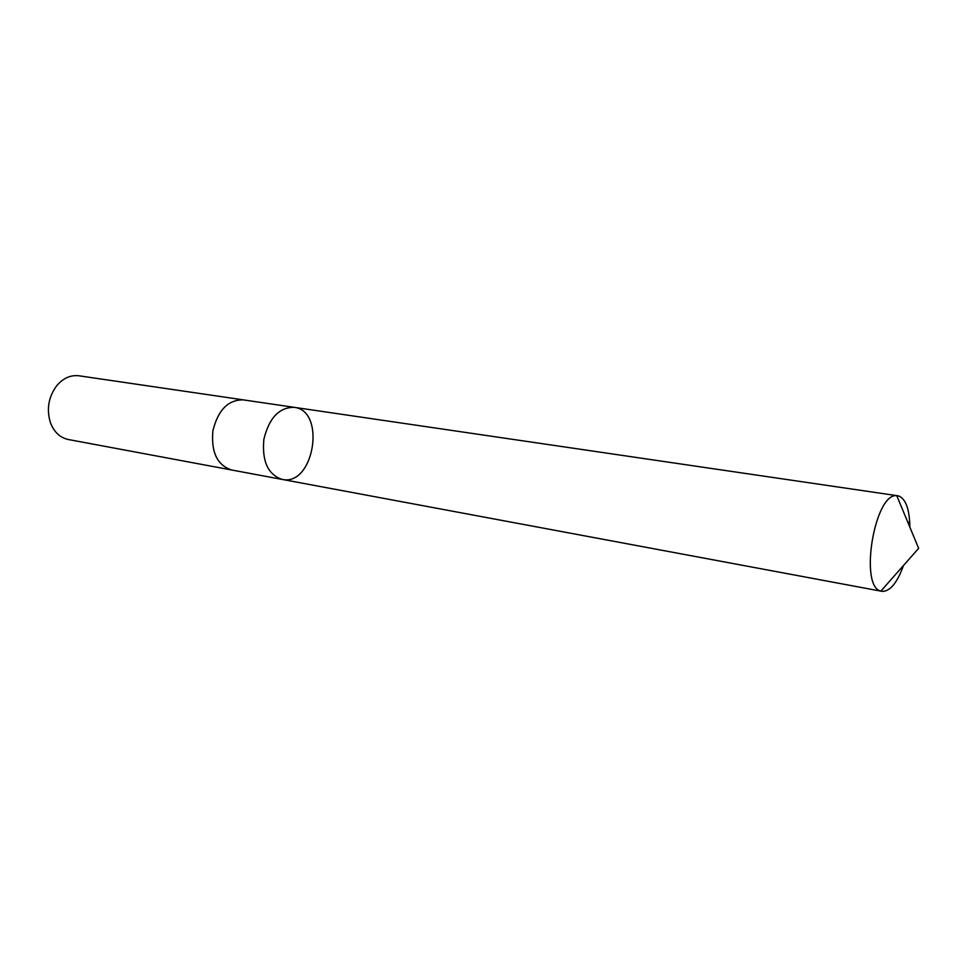 <?xml version="1.0" encoding="UTF-8"?>
<svg xmlns="http://www.w3.org/2000/svg" width="967" height="967" viewBox="0 0 967 967"><rect width="100%" height="100%" fill="white"/><g stroke="black" fill="none" stroke-linecap="round" stroke-linejoin="round"><path stroke-width="1.45" d="M231.85 470.022L231.512 469.962C217.212 465.163 211.011 452.133 212.897 430.847C217.998 410.093 228.103 399.77 243.188 399.867L294.125 407.325C279.149 407.3 269.068 417.974 263.87 439.332C261.864 461.223 267.956 474.579 282.122 479.414L282.461 479.463C314.07 486.183 326.302 410.588 294.125 407.325C279.149 407.3 269.068 417.974 263.87 439.332C261.864 461.223 267.956 474.579 282.122 479.414L282.461 479.463M903.504 565.477C897.183 582.883 890.051 591.514 882.097 591.357L880.901 591.067C858.901 586.86 874.603 492.541 896.784 495.684L898.645 495.95C905.825 498.899 909.572 509.331 909.874 527.22M232.02 470.059L231.512 469.974C217.212 465.175 210.999 452.133 212.885 430.847C217.998 410.093 228.103 399.758 243.188 399.855L243.696 399.939M881.844 591.308L68.343 439.526C60.075 437.725 54.116 432.14 50.465 422.772C46.38 409.44 48.423 397.135 56.606 385.857C63.109 378.17 70.555 374.821 78.956 375.788L243.188 399.855M909.754 522.373L907.735 522.059M294.125 407.325L897.751 495.769M880.901 591.067L918.65 548.337L896.784 495.684"/></g></svg>
